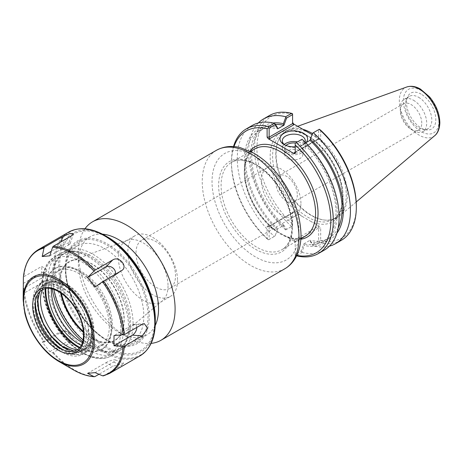 <?xml version="1.0" encoding="UTF-8"?>
<svg xmlns="http://www.w3.org/2000/svg" width="463" height="463" viewBox="0 0 463 463"><rect width="100%" height="100%" fill="white"/><g stroke="black" fill="none" stroke-linecap="round" stroke-linejoin="round"><path stroke-width="0.35" stroke-dasharray="2.31 1.74" d="M84.961 228.786A68.402 39.494 -120 0 0 78.363 253.139A68.402 39.494 -120 0 0 126.729 336.919A68.402 39.494 -120 0 0 151.123 343.378M293.727 212.309L292.911 212.39L292.575 212.974L292.575 211.794L293.727 211.522L293.727 212.309L269.634 226.216L268.268 226.216L294.069 241.113L294.069 240.326L295.22 241.541L295.22 254.494L301.112 251.091L303.821 243.897L304.359 245.471L301.969 251.843L301.112 251.091M133.084 323.689A56.694 32.734 -120 0 0 108.336 266.636A56.694 32.734 -120 0 0 64.646 251.444A56.694 32.734 -120 0 0 52.904 277.401A56.694 32.734 -120 0 0 92.994 346.833A56.694 32.734 -120 0 0 121.341 349.64A56.694 32.734 -120 0 0 133.084 323.689M53.887 289.416A54.97 31.733 60 0 1 52.904 278.807A54.97 31.733 60 0 1 91.772 256.369A54.97 31.733 60 0 1 130.641 323.689A54.97 31.733 60 0 1 91.772 346.127A54.97 31.733 60 0 1 83.08 339.975M102.502 234.168A56.694 32.734 -120 0 0 90.106 236.749A56.694 32.734 -120 0 0 78.363 262.7A56.694 32.734 -120 0 0 118.447 332.139A56.694 32.734 -120 0 0 146.8 334.946A56.694 32.734 -120 0 0 155.232 325.495M60.589 292.801A45.623 26.339 60 0 1 80.261 259.807A45.623 26.339 60 0 1 124.032 319.875A45.623 26.339 60 0 1 121.908 331.936A45.623 26.339 60 0 1 83.496 332.475M297.321 194.969A15.181 8.762 60 0 1 294.179 201.914A15.181 8.762 60 0 1 279.004 193.152A15.181 8.762 60 0 1 279.004 175.627A15.181 8.762 60 0 1 290.7 179.69A15.181 8.762 60 0 1 297.321 194.969M300.927 203.303A27.936 16.13 -120 0 0 288.727 175.193A27.936 16.13 -120 0 0 267.203 167.704A27.936 16.13 -120 0 0 267.203 199.964A27.936 16.13 -120 0 0 295.139 216.094A27.936 16.13 -120 0 0 300.927 203.303M136.012 252.896A27.936 16.13 60 0 1 141.794 240.112A27.936 16.13 60 0 1 163.323 247.595A27.936 16.13 60 0 1 175.518 275.711A27.936 16.13 60 0 1 169.73 288.495A27.936 16.13 60 0 1 148.206 281.012A27.936 16.13 60 0 1 136.012 252.896M61.417 293.368A45.27 26.136 60 0 1 71.927 260.692A45.27 26.136 60 0 1 80.776 259.876A45.27 26.136 60 0 1 124.211 319.482A45.27 26.136 60 0 1 122.105 331.456A45.27 26.136 60 0 1 116.971 338.713A45.27 26.136 60 0 1 83.421 331.479M168.028 285.908A35.136 20.285 60 0 1 162.415 300.834A35.136 20.285 60 0 1 160.754 301.998A35.136 20.285 60 0 1 125.618 281.707A35.136 20.285 60 0 1 125.618 241.136A35.136 20.285 60 0 1 127.447 240.28A35.136 20.285 60 0 1 153.82 251.779A35.136 20.285 60 0 1 168.028 285.908M177.549 280.416A35.136 20.285 60 0 1 170.274 296.499A35.136 20.285 60 0 1 135.138 276.214A35.136 20.285 60 0 1 135.138 235.638A35.136 20.285 60 0 1 162.212 245.054A35.136 20.285 60 0 1 177.549 280.416M275.045 236.043L277.754 228.849L275.045 236.043L269.153 239.44L269.153 226.494L292.575 212.974L292.575 225.921L286.614 229.359L283.906 225.238L277.754 228.849M268.268 226.216L267.602 226.008L267.116 226.494L267.116 238.827L268.453 239.846L269.153 239.44M268.453 239.846L274.825 236.171M283.906 225.296L283.368 226.257L285.758 229.856L286.614 229.359M283.906 225.238A63.911 36.901 60 0 1 264.986 127.447A63.911 36.901 60 0 1 275.404 124.489M283.368 226.257A65.682 37.925 60 0 1 250.824 162.594A65.682 37.925 60 0 1 273.199 122.996M303.821 243.897L309.973 240.285L312.681 244.412L318.642 240.974L318.642 228.022L295.22 241.541L295.22 242.716L294.069 241.113M305.765 142.789L303.821 143.906A63.911 36.901 60 0 1 322.746 241.698A63.911 36.901 60 0 1 303.821 243.839M303.821 143.906L301.112 139.785L301.969 139.288L304.359 142.888L303.821 143.848M304.359 142.888A65.682 37.925 60 0 1 337.232 213.165A65.682 37.925 60 0 1 304.359 245.471M312.681 244.412L312.901 245.529L310.511 241.923L309.973 240.349M318.642 240.974L319.343 241.373L319.238 242.473L313.353 245.87L312.901 245.529M277.221 229.804A65.682 37.925 60 0 1 244.342 159.532A65.682 37.925 60 0 1 277.221 127.221M277.754 228.786A63.911 36.901 60 0 1 258.834 131A63.911 36.901 60 0 1 277.754 128.859M301.112 139.785L295.22 143.183L295.22 152.182L318.642 138.663L318.642 129.663L312.681 133.101M319.343 129.258L318.642 129.663M329.419 246.154A72.002 41.572 60 0 1 313.353 245.87M336.861 233.259A65.682 37.925 60 0 1 310.511 241.923M319.528 138.935L318.44 139.149L318.642 138.663L320.68 138.663L320.193 139.149L319.528 138.935L312.103 134.646A49.825 28.77 60 0 1 346.243 195.01A49.825 28.77 60 0 1 335.924 217.824A49.825 28.77 60 0 1 323.585 219.937A49.825 28.77 60 0 1 286.099 189.054A49.825 28.77 60 0 1 278.101 141.151A49.825 28.77 60 0 1 286.099 131.521A49.825 28.77 60 0 1 309.62 133.217M295.22 153.357L295.22 152.182L318.168 138.935M320.68 130.277L320.68 138.663M292.575 113.805L292.575 123.609M269.634 226.216L267.116 226.494M285.758 229.856L292.575 225.921L292.575 211.794M294.069 240.326L318.168 226.419L318.642 228.022L320.68 228.022L320.68 240.355L319.343 241.373M311.177 221.598L302.079 216.343A51.555 29.765 60 0 1 270.299 152.721A51.555 29.765 60 0 1 308.15 136.024A51.555 29.765 60 0 1 343.083 198.251A51.555 29.765 60 0 1 311.177 221.598L319.528 226.419L320.68 228.022M295.22 254.494L295.22 242.716M305.059 142.089A11.494 6.632 180 0 1 301.922 145.469A11.494 6.632 180 0 1 285.671 145.469L285.671 145.469A11.494 6.632 180 0 1 284.93 145M285.671 145.469L284.039 144.525L285.671 145.469M295.22 146.817A13.797 7.964 0 0 0 303.554 144.525A13.797 7.964 0 0 0 305.921 142.697M284.241 144.468A11.494 6.632 0 0 0 282.303 148.154A11.494 6.632 0 0 0 285.671 152.848A11.494 6.632 0 0 0 298.195 154.283A11.494 6.632 0 0 0 305.291 148.154A11.494 6.632 0 0 0 297.495 141.869M287.384 158.34A9.069 5.238 0 0 0 297.269 159.475A9.069 5.238 0 0 0 302.866 154.636A9.069 5.238 0 0 0 293.797 149.399A9.069 5.238 0 0 0 284.728 154.636A9.069 5.238 0 0 0 287.384 158.34M286.007 145.469A9.069 5.238 0 0 0 284.728 148.154A9.069 5.238 0 0 0 287.384 151.858A9.069 5.238 0 0 0 297.269 152.993A9.069 5.238 0 0 0 302.866 148.154A9.069 5.238 0 0 0 300.209 144.45A9.069 5.238 0 0 0 295.516 143.009M267.116 238.827A70.272 40.57 60 0 1 231.477 163.213A70.272 40.57 60 0 1 234.006 146.609M233.497 146.568A72.002 41.572 -120 0 0 231.477 161.801A72.002 41.572 -120 0 0 268.557 239.788M296.812 255.397A70.272 40.57 60 0 1 295.22 255.049M301.969 251.843L302.044 252.404L296.227 255.761L295.22 255.304M293.727 211.522L302.079 216.343M292.575 114.054A70.272 40.57 -120 0 0 256.936 148.513A70.272 40.57 -120 0 0 292.575 224.127M320.68 240.355A70.272 40.57 -120 0 0 356.319 205.89M296.227 255.761A72.002 41.572 -120 0 0 296.592 255.848M291.568 226.5A72.002 41.572 60 0 1 269.402 115.553M285.683 229.897A72.002 41.572 60 0 1 258.308 122.99M252.208 125.479A72.002 41.572 -120 0 0 274.374 236.431M302.044 252.404A72.002 41.572 -120 0 0 324.21 250.194M341.405 240.268A72.002 41.572 60 0 1 319.238 242.473M302.773 129.264A50.403 29.1 -120 0 0 289.248 129.345A50.403 29.1 -120 0 0 278.425 140.358A50.403 29.1 -120 0 0 286.516 188.811A50.403 29.1 -120 0 0 324.436 220.052A50.403 29.1 -120 0 0 339.385 216.18A50.403 29.1 -120 0 0 347.36 194.842A50.403 29.1 -120 0 0 312.508 133.576M421.77 123.117A15.181 8.762 -120 0 0 411.04 104.528A15.181 8.762 -120 0 0 403.452 103.776A15.181 8.762 -120 0 0 400.31 110.726A15.181 8.762 -120 0 0 411.04 129.316L411.04 129.316A15.181 8.762 -120 0 0 418.627 130.068A15.181 8.762 -120 0 0 421.77 123.117M413.505 100.257A18.665 10.776 60 0 1 425.694 116.705A18.665 10.776 60 0 1 422.835 131.66A18.665 10.776 60 0 1 413.505 130.734A18.665 10.776 60 0 1 400.31 107.879A18.665 10.776 60 0 1 404.17 99.337A18.665 10.776 60 0 1 413.505 100.257M421.162 94.145A20.737 11.974 -120 0 0 407.463 97.126A20.737 11.974 -120 0 0 410.791 117.064A20.737 11.974 -120 0 0 426.394 129.918A20.737 11.974 -120 0 0 435.579 116.329A20.737 11.974 -120 0 0 421.162 94.145M418.621 97.305A18.665 10.776 60 0 1 430.816 113.753A18.665 10.776 60 0 1 427.951 128.708A18.665 10.776 60 0 1 423.332 129.495A18.665 10.776 60 0 1 409.292 117.932A18.665 10.776 60 0 1 406.294 99.991A18.665 10.776 60 0 1 409.292 96.379A18.665 10.776 60 0 1 418.621 97.305M338.181 227.941A63.911 36.901 60 0 1 328.892 238.144A63.911 36.901 60 0 1 309.973 240.285M50.953 336.445A38.765 22.38 60 0 1 50.907 281.591A38.765 22.38 60 0 1 92.044 332.712A38.765 22.38 60 0 1 50.953 336.445M51.075 336.271A38.423 22.183 -120 0 0 91.801 332.573A38.423 22.183 -120 0 0 51.028 281.909A38.423 22.183 -120 0 0 51.075 336.271M67.563 349.287A37.804 21.825 -120 0 0 83.537 349.652A37.804 21.825 -120 0 0 83.537 306.002A37.804 21.825 -120 0 0 45.733 284.178A37.804 21.825 -120 0 0 41.473 288.136A37.804 21.825 -120 0 0 38.064 298.184M23.15 288.53L23.37 293.542L23.399 288.906L23.908 288.252L41.751 277.95L46.746 269.697L41.739 266.381L23.902 276.677L23.393 277.435M44.083 342.116L42.249 342.128L49.871 351.596L52.684 352.806L71.25 342.307L72.922 335.339L65.219 330.802L62.569 331.525L44.083 342.116A70.908 40.935 60 0 1 23.399 288.906M76.904 349.808A34.621 19.99 -120 0 0 76.904 309.834A34.621 19.99 -120 0 0 42.283 289.844M23.358 283.379L41.739 272.765L41.739 266.381M103.359 375.892L121.491 365.475L123.824 363.2L112.822 366.262L98.966 374.266M49.796 255.825L68.177 245.216L71.163 235.98M95.123 287.025L113.504 276.417L121.416 270.722M87.576 373.328L105.958 362.714L112.822 366.262M42.249 342.128L60.63 331.514L62.569 331.525M70.995 251.71A55.184 31.86 -120 0 0 65.787 271.196A55.184 31.86 -120 0 0 104.806 338.783A55.184 31.86 -120 0 0 132.395 341.515A55.184 31.86 -120 0 0 132.395 277.794A55.184 31.86 -120 0 0 77.217 245.934A55.184 31.86 -120 0 0 70.995 251.71M82.379 342.614A43.204 24.944 -120 0 0 103.394 344.426A43.204 24.944 -120 0 0 103.394 294.537A43.204 24.944 -120 0 0 60.19 269.599A43.204 24.944 -120 0 0 55.323 274.119A43.204 24.944 -120 0 0 51.248 288.698M53.228 259.911A57.024 32.925 -120 0 0 63.639 326.12A57.024 32.925 -120 0 0 116.682 352.713A57.024 32.925 -120 0 0 125.838 341.688A57.024 32.925 -120 0 0 116.682 286.869A57.024 32.925 -120 0 0 73.779 251.525A57.024 32.925 -120 0 0 59.658 253.944A57.024 32.925 -120 0 0 53.228 259.911M82.663 341.7A55.184 31.86 -120 0 0 118.019 349.814A55.184 31.86 -120 0 0 126.879 339.147A55.184 31.86 -120 0 0 118.019 286.093A55.184 31.86 -120 0 0 76.505 251.895A55.184 31.86 -120 0 0 62.835 254.233A55.184 31.86 -120 0 0 56.619 260.015A55.184 31.86 -120 0 0 52.186 288.912M41.739 272.765A6.222 3.594 -60 0 1 46.109 275.942A6.222 3.594 -60 0 1 41.745 282.928L23.37 293.542M41.745 282.928L41.751 277.95M68.177 245.216A6.222 1.308 -21.2 0 0 70.156 243.567A6.222 1.308 -21.2 0 0 67.048 243.33A6.222 1.308 -21.2 0 0 60.56 245.905L51.289 251.264M60.56 245.905L61.475 241.57M113.504 276.417A6.222 4.908 35 0 0 113.863 276.185A6.222 4.908 35 0 0 115.287 274.258M136.788 327.434A6.222 3.594 120 0 0 134.125 324.413A6.222 3.594 120 0 0 132.383 325.003L114.008 335.611M132.383 325.003L142.234 324.291M105.958 362.714A6.222 1.308 158.8 0 1 115.322 359.901A6.222 1.308 158.8 0 1 113.574 362.025L95.193 372.634M113.574 362.025L121.491 365.475M60.63 331.514A6.222 4.908 -145 0 1 62.945 330.883A6.222 4.908 -145 0 1 69.583 334.842A6.222 4.908 -145 0 1 68.252 340.988L49.871 351.596M68.252 340.988L71.25 342.307M36.432 291.048A37.804 21.825 -120 0 0 43.331 334.934A37.804 21.825 -120 0 0 78.496 352.563A37.804 21.825 -120 0 0 78.496 308.914A37.804 21.825 -120 0 0 40.692 287.089A37.804 21.825 -120 0 0 36.432 291.048M64.068 350.202A37.804 21.825 -120 0 0 81.089 351.064A37.804 21.825 -120 0 0 81.089 307.415A37.804 21.825 -120 0 0 43.29 285.59A37.804 21.825 -120 0 0 39.031 289.549A37.804 21.825 -120 0 0 35.529 300.765M36.826 286.805A41.404 23.902 -120 0 0 44.379 334.871A41.404 23.902 -120 0 0 82.889 354.183A41.404 23.902 -120 0 0 82.889 306.373A41.404 23.902 -120 0 0 41.491 282.471A41.404 23.902 -120 0 0 36.826 286.805M39.268 285.393A41.404 23.902 -120 0 0 46.821 333.464A41.404 23.902 -120 0 0 85.337 352.771A41.404 23.902 -120 0 0 85.337 304.967A41.404 23.902 -120 0 0 43.933 281.064A41.404 23.902 -120 0 0 39.268 285.393M76.951 349.779A37.804 21.825 -120 0 0 86.13 348.153A37.804 21.825 -120 0 0 86.13 304.504A37.804 21.825 -120 0 0 48.331 282.679A37.804 21.825 -120 0 0 44.072 286.638A37.804 21.825 -120 0 0 42.33 289.821M79.289 347.927A46.659 26.941 -120 0 0 89.851 351.539A46.659 26.941 -120 0 0 101.409 349.559A46.659 26.941 -120 0 0 101.409 295.683A46.659 26.941 -120 0 0 54.75 268.748A46.659 26.941 -120 0 0 49.489 273.633A46.659 26.941 -120 0 0 47.255 277.765A46.659 26.941 -120 0 0 45.108 288.721M79.763 347.4A46.659 26.941 -120 0 0 102.109 349.16A46.659 26.941 -120 0 0 102.109 295.284A46.659 26.941 -120 0 0 55.45 268.343A46.659 26.941 -120 0 0 50.189 273.228A46.659 26.941 -120 0 0 45.802 288.576M81.199 345.311A43.204 24.944 -120 0 0 100.378 346.162A43.204 24.944 -120 0 0 100.378 296.279A43.204 24.944 -120 0 0 57.175 271.335A43.204 24.944 -120 0 0 52.307 275.861A43.204 24.944 -120 0 0 48.326 288.374M298.988 231.818A61.492 35.501 -120 0 0 233.769 150.683A61.492 35.501 -120 0 0 233.769 237.646A61.492 35.501 -120 0 0 298.988 231.818M284.82 268.777A68.402 39.494 60 0 1 216.418 229.283A68.402 39.494 60 0 1 216.418 150.301M292.373 227.999A52.128 30.095 60 0 1 237.079 232.935A52.128 30.095 60 0 1 237.079 159.214A52.128 30.095 60 0 1 292.373 227.999M288.281 237.774A52.128 30.095 -120 0 0 300.846 239.255M249.997 151.187A52.128 30.095 -120 0 0 274.061 229.561M305.146 236.257A50.403 29.1 60 0 1 273.072 229.017A50.403 29.1 60 0 1 245.853 184.911A50.403 29.1 60 0 1 254.748 148.959C249.001 152.327 245.726 158.763 244.915 168.26C244.47 175.118 245.546 182.584 248.145 190.663C253.527 206.319 262.116 219.074 273.922 228.919C286.302 238.329 296.708 240.772 305.146 236.257M292.373 226.586A50.403 29.1 -120 0 0 270.369 175.865A50.403 29.1 -120 0 0 231.529 162.363A50.403 29.1 -120 0 0 231.529 220.562A50.403 29.1 -120 0 0 281.932 249.661A50.403 29.1 -120 0 0 292.373 226.586M318.168 226.419L319.528 226.419M343.083 196.839A49.825 28.77 -120 0 0 321.334 146.696A49.825 28.77 -120 0 0 282.934 133.35A49.825 28.77 -120 0 0 282.934 190.883A49.825 28.77 -120 0 0 332.764 219.647A49.825 28.77 -120 0 0 343.083 196.839M438.941 121.341A25.141 14.515 -120 0 0 412.273 88.167A25.141 14.515 -120 0 0 412.273 123.725A25.141 14.515 -120 0 0 438.941 121.341M434.769 135.63A28.22 16.292 60 0 1 405.171 120.311A28.22 16.292 60 0 1 406.699 87.015M23.15 299.781A50.317 29.053 -120 0 0 58.732 361.412M73.287 369.815A70.908 40.935 60 0 1 52.684 352.806M38.446 249.574A71.412 41.23 -120 0 0 30.396 257.052A71.412 41.23 -120 0 0 23.902 276.677M140.005 355.862A71.412 41.23 60 0 1 73.576 322.555A71.412 41.23 60 0 1 60.543 239.649A71.412 41.23 60 0 1 68.593 232.171M103.648 375.777A71.412 41.23 -120 0 0 109.858 373.265M53.407 352.603A71.412 41.23 -120 0 0 94.979 376.564M23.908 288.252A71.412 41.23 -120 0 0 44.732 341.821M105.165 235.621A70.908 40.935 -120 0 0 61.718 239.533A70.908 40.935 -120 0 0 92.206 341.966A70.908 40.935 -120 0 0 155.302 322.462M155.302 320.471A68.46 39.529 60 0 1 94.383 339.298A68.46 39.529 60 0 1 64.942 240.395A68.46 39.529 60 0 1 106.889 236.622M70.88 247.126A59.357 34.268 60 0 1 143.576 289.016A59.357 34.268 60 0 1 107.289 340.797A59.357 34.268 60 0 1 70.88 247.126M71.273 248.261A58.135 33.562 -120 0 0 65.787 268.789A58.135 33.562 -120 0 0 106.889 339.987A58.135 33.562 -120 0 0 147.373 324.123A58.135 33.562 -120 0 0 120.924 256.01A58.135 33.562 -120 0 0 71.273 248.261M66.053 241.119A67.239 38.823 -120 0 0 107.294 347.238A67.239 38.823 -120 0 0 148.403 288.576A67.239 38.823 -120 0 0 66.053 241.119M47.909 264.911A55.3 31.924 -120 0 0 81.829 352.181A55.3 31.924 -120 0 0 115.634 303.936A55.3 31.924 -120 0 0 47.909 264.911M48.077 262.891A57.024 32.925 60 0 1 54.501 256.919A57.024 32.925 60 0 1 111.525 289.844A57.024 32.925 60 0 1 111.525 355.694A57.024 32.925 60 0 1 58.483 329.095A57.024 32.925 60 0 1 48.077 262.891M250.477 151.418L231.529 162.363C237.322 159.069 244.533 159.451 253.163 163.503C260.53 167.155 267.469 173.012 273.963 181.062C285.463 196.075 291.43 211.481 291.864 227.292C291.649 238.399 288.339 245.859 281.932 249.661L300.881 238.717M91.772 346.127L92.994 346.833M52.904 278.807L52.904 277.401M90.106 236.749L64.646 251.444M146.8 334.946L121.341 349.64M267.203 167.704L141.794 240.112M295.139 216.094L169.73 288.495M80.776 259.876L80.261 259.807M122.105 331.456L121.908 331.936M127.447 240.28L71.927 260.692M162.415 300.834L116.971 338.713M160.754 301.998L170.274 296.499M125.618 241.136L135.138 235.638M118.447 332.139L126.729 336.919M78.363 262.7L78.363 253.139M320.193 139.149L318.44 139.149M294.885 152.767L318.503 139.131M269.292 226.025L292.911 212.39M269.356 226.008L267.602 226.008M301.922 145.469L303.554 144.525M305.291 148.154L305.291 140.775M282.303 148.154L282.303 140.775M302.866 154.636L302.866 148.154M284.728 154.636L284.728 148.154M231.477 163.213L231.477 161.801M286.099 131.521L282.934 133.35C288.657 130.097 295.782 130.473 304.313 134.473C311.599 138.09 318.451 143.877 324.876 151.835C336.248 166.68 342.145 181.913 342.574 197.545C342.36 208.524 339.09 215.891 332.764 219.647L335.924 217.824M323.585 219.937L324.436 220.052M278.101 141.151L278.425 140.358M294.179 201.914L418.627 130.068M279.004 175.627L403.452 103.776M411.04 129.316L413.505 130.734M400.31 110.726L400.31 107.879M423.332 129.495L426.394 129.918M406.294 99.991L407.463 97.126M422.835 131.66L427.951 128.708M404.17 99.337L409.292 96.379M297.663 126.312L289.248 129.345M356.203 201.972L339.385 216.18M322.746 241.698L328.892 238.144M258.834 131L264.986 127.447M48.447 338.14C36.241 323.585 30.008 299.885 38.007 287.766C43.644 277.181 61.475 277.545 76.951 295.371C90.806 310.604 97.728 337.486 87.524 349.229C80.087 359.051 62.14 355.329 48.447 338.14M39.72 291.846L41.213 289.19L45.906 285.214L52.25 284.149L62.789 287.737L73.582 296.783L82.784 310.222L88.109 325.153L88.74 337.301L85.516 346.197L80.574 350.178L73.889 351.023M65.787 271.196L65.787 268.789C65.167 293.652 85.047 328.082 106.889 339.987L104.806 338.783M59.658 253.944L54.501 256.919L47.718 263.216C42.11 271.712 40.767 283.038 43.696 297.205C45.976 307.635 50.247 317.711 56.498 327.428C71.632 351.359 96.628 364.821 111.525 355.694L116.682 352.713M77.217 245.934L62.835 254.233M132.395 341.515L118.019 349.814M46.109 275.936L46.74 269.697M70.156 243.567L73.49 233.873M113.863 276.185L121.827 270.456M134.125 324.418L144.3 323.625M115.316 359.907L123.824 363.2M62.939 330.871L65.219 330.796M43.29 285.59L40.692 287.089M81.089 351.064L78.496 352.563M43.933 281.064L41.491 282.471M85.337 352.771L82.889 354.183M48.331 282.679L45.733 284.178M86.13 348.153L83.537 349.652M76.771 349.756L89.851 351.539M42.26 289.988L47.255 277.765M55.45 268.343L54.75 268.748M102.109 349.16L101.409 349.559M60.19 269.599L57.175 271.335M103.394 344.426L100.378 346.162M76.505 251.895L73.779 251.525M126.879 339.147L125.838 341.688"/><path stroke-width="0.69" d="M151.123 343.378A68.402 39.494 -120 0 0 160.927 340.305A68.402 39.494 -120 0 0 175.095 308.989A68.402 39.494 -120 0 0 145.237 240.152A68.402 39.494 -120 0 0 92.525 221.829A68.402 39.494 -120 0 0 84.961 228.786M83.08 339.975A54.97 31.733 60 0 1 53.887 289.416M155.232 325.495A56.694 32.734 -120 0 0 158.537 308.989A56.694 32.734 -120 0 0 102.502 234.168M83.496 332.475A45.623 26.339 60 0 1 60.589 292.801M83.421 331.479A45.27 26.136 60 0 1 61.417 293.368M275.404 124.489A63.911 36.901 60 0 1 283.906 125.305L286.614 118.053L292.575 114.61L292.575 123.609L269.153 137.135L269.153 128.135L275.045 124.732L277.754 128.795L277.221 127.221L274.825 123.615L275.045 124.732M273.199 122.996A65.682 37.925 60 0 1 283.368 123.673L283.906 125.247M277.754 128.795L283.906 125.305M286.614 118.053L285.758 117.301L283.368 123.673M292.575 114.61L292.575 113.805L291.568 113.342L285.683 116.74L285.758 117.301M294.069 152.848L294.885 152.767L295.22 152.182L294.069 152.848L294.069 153.635L295.22 153.357L295.22 143.183L302.044 139.247A72.002 41.572 -120 0 1 324.21 250.194L318.394 253.55A72.002 41.572 -120 0 0 296.227 142.604M309.973 140.295L312.681 133.101L309.973 140.358L305.765 142.789M312.901 132.974L319.343 129.258L320.68 130.277A70.272 40.57 -120 0 1 356.319 205.89L356.319 207.302A72.002 41.572 60 0 1 341.405 240.268L335.519 243.665A72.002 41.572 60 0 1 329.419 246.154M313.353 132.713A72.002 41.572 60 0 1 335.519 243.665M310.511 139.34A65.682 37.925 60 0 1 336.861 233.259M269.634 138.738L269.153 137.135L267.116 137.135L268.268 138.738L269.634 138.738L293.727 124.825L292.575 123.609M309.62 133.217A49.825 28.77 60 0 1 312.103 134.64L293.727 124.038L292.575 122.435M269.153 128.135L268.453 127.73L267.116 128.749L267.116 137.135M284.93 145A11.494 6.632 180 0 1 282.303 140.775A11.494 6.632 180 0 1 293.797 134.143A11.494 6.632 180 0 1 305.291 140.775A11.494 6.632 180 0 1 305.059 142.089M305.921 142.697A13.797 7.964 0 0 0 301.511 132.291A13.797 7.964 0 0 0 283.153 133.83A13.797 7.964 0 0 0 284.039 144.525A13.797 7.964 0 0 0 295.22 146.817M297.495 141.869A11.494 6.632 0 0 0 284.241 144.468M294.069 153.635L268.268 138.738M295.516 143.009A9.069 5.238 0 0 0 286.007 145.469M234.006 146.609A70.272 40.57 60 0 1 267.116 128.749M274.825 123.615L274.374 123.274L268.557 126.63L268.453 127.73M268.557 126.63A72.002 41.572 -120 0 0 246.391 128.841A72.002 41.572 -120 0 0 233.497 146.568M295.22 144.977A70.272 40.57 60 0 1 330.854 219.624A70.272 40.57 60 0 1 296.812 255.397M296.592 255.848A72.002 41.572 -120 0 0 318.394 253.55M258.308 122.99A72.002 41.572 60 0 1 263.516 118.95L269.402 115.553A72.002 41.572 60 0 1 291.568 113.342M263.516 118.95A72.002 41.572 60 0 1 285.683 116.74M274.374 123.274A72.002 41.572 -120 0 0 252.208 125.479L246.391 128.841M319.238 129.316A72.002 41.572 60 0 1 356.319 207.302M312.508 133.576A50.403 29.1 -120 0 0 302.773 129.264M309.973 140.358A63.911 36.901 60 0 1 338.181 227.941M38.064 298.184A37.804 21.825 -120 0 0 67.563 349.287M23.399 277.325L23.15 299.781L24.817 313.22C26.576 320.564 29.47 327.758 33.51 334.795C40.484 346.683 48.893 355.555 58.732 361.412A50.317 29.053 -120 0 0 93.769 347.678A50.317 29.053 -120 0 0 70.88 288.721A50.317 29.053 -120 0 0 27.902 282.019A50.317 29.053 -120 0 0 23.15 299.781M98.966 374.266L94.979 376.564L93.977 376.598L87.576 373.328L95.193 372.634L102.572 375.823L103.648 375.777M123.187 346.405L114.014 345.78L114.008 335.611L124.397 334.593L142.234 324.291L144.3 323.614L147.651 328.417L142.245 335.866L124.402 346.162L123.187 346.405A70.908 40.935 60 0 1 102.572 375.823M102.497 281.724L95.123 287.025L87.501 277.557L94.898 270.236L112.735 259.94C119.309 255.454 128.621 267.018 121.416 270.722L102.497 281.724A70.908 40.935 60 0 1 123.175 334.934M52.597 247.242L49.796 255.825L42.179 256.519L44.008 248.018L44.651 247.068L62.493 236.767L69.971 233.427L73.495 233.873L71.163 235.98L53.32 246.281L52.597 247.242A70.908 40.935 60 0 1 93.891 271.034M38.383 293.473A34.621 19.99 -120 0 0 44.703 333.661A34.621 19.99 -120 0 0 76.904 349.808C85.869 345.572 85.95 325.229 75.469 308.85C66.186 293.062 49.975 284.612 42.283 289.844A34.621 19.99 -120 0 0 38.383 293.473M121.827 270.456L121.416 270.722M114.014 345.78L132.395 335.166L142.245 335.866M73.287 369.815C80.574 374.011 87.605 376.309 94.388 376.714L93.977 376.598A70.908 40.935 60 0 1 73.287 369.815L58.732 361.412M51.248 288.698A43.204 24.944 -120 0 0 82.379 342.614M52.186 288.912A55.184 31.86 -120 0 0 82.663 341.7M51.289 251.264L42.179 256.519M61.475 241.57L62.493 236.767M115.287 274.258A6.222 4.908 35 0 0 112.822 267.898A6.222 4.908 35 0 0 105.882 266.943L87.501 277.557M105.882 266.943L112.735 259.94M132.395 335.166A6.222 3.594 120 0 0 136.788 327.434M35.529 300.765A37.804 21.825 -120 0 0 64.068 350.202M42.33 289.821A37.804 21.825 -120 0 0 42.26 289.988A37.804 21.825 -120 0 0 48.331 326.328A37.804 21.825 -120 0 0 76.771 349.756A37.804 21.825 -120 0 0 76.951 349.779M45.108 288.721A46.659 26.941 -120 0 0 79.289 347.927M45.802 288.576A46.659 26.941 -120 0 0 79.763 347.4M48.326 288.374A43.204 24.944 -120 0 0 81.199 345.311M284.82 268.777C288.993 266.335 292.39 262.984 295.012 258.713C299.04 251.976 301.043 243.955 301.014 234.643C300.279 212.239 291.731 191.167 275.369 171.42C268.476 163.462 261.063 157.252 253.116 152.802L240.453 147.685C234.648 146.134 225.707 145.255 216.418 150.301A68.402 39.494 60 0 1 269.13 168.625A68.402 39.494 60 0 1 298.988 237.461A68.402 39.494 60 0 1 284.82 268.777L160.927 340.305M300.846 239.255A52.128 30.095 -120 0 0 307.235 176.854A52.128 30.095 -120 0 0 249.997 151.187M250.477 151.418L254.748 148.959A50.403 29.1 60 0 1 293.588 162.461A50.403 29.1 60 0 1 315.587 213.183A50.403 29.1 60 0 1 305.146 236.257L300.881 238.717M293.727 124.825L293.727 124.038M434.769 135.63C436.453 134.392 439.636 130.757 439.85 122.608C439.566 113.557 436.152 104.997 429.606 96.941L420.479 89.104C415.658 86.309 411.063 85.609 406.699 87.015A28.22 16.292 60 0 1 427.858 96.316A28.22 16.292 60 0 1 439.231 123.685A28.22 16.292 60 0 1 434.769 135.63L356.203 201.972M28.289 283.153A49.095 28.347 60 0 1 88.421 317.803A49.095 28.347 60 0 1 58.402 360.636A49.095 28.347 60 0 1 28.289 283.153M36.102 292.859A36.345 20.985 -120 0 0 58.396 350.225A36.345 20.985 -120 0 0 80.62 318.515A36.345 20.985 -120 0 0 36.102 292.859M23.393 277.435A70.908 40.935 60 0 1 29.846 257.937A70.908 40.935 60 0 1 44.008 248.018M44.651 247.068A71.412 41.23 -120 0 0 38.446 249.574C29.678 254.916 24.666 264.182 23.393 277.372M38.446 249.574L68.593 232.171A71.412 41.23 60 0 1 140.005 273.401A71.412 41.23 60 0 1 140.005 355.862L109.858 373.265A71.412 41.23 -120 0 0 124.402 346.162M94.898 270.236A71.412 41.23 -120 0 0 53.32 246.281M124.397 334.593A71.412 41.23 -120 0 0 103.573 281.024M140.005 355.862C150.058 349.611 155.157 338.482 155.302 322.462A70.908 40.935 -120 0 0 105.165 235.621C91.223 227.738 79.034 226.592 68.593 232.171M105.165 235.621L106.889 236.622A68.46 39.529 60 0 1 155.302 320.471L155.302 322.462M216.418 150.301L92.525 221.829M406.699 87.015L297.663 126.312M73.889 351.023L61.955 346.168L51.144 335.976L43.395 323.695L38.799 310.447L37.902 300.151L39.72 291.846M103.359 375.892L109.858 373.265M106.889 236.622C132.869 250.9 155.927 290.822 155.302 320.471"/></g></svg>
